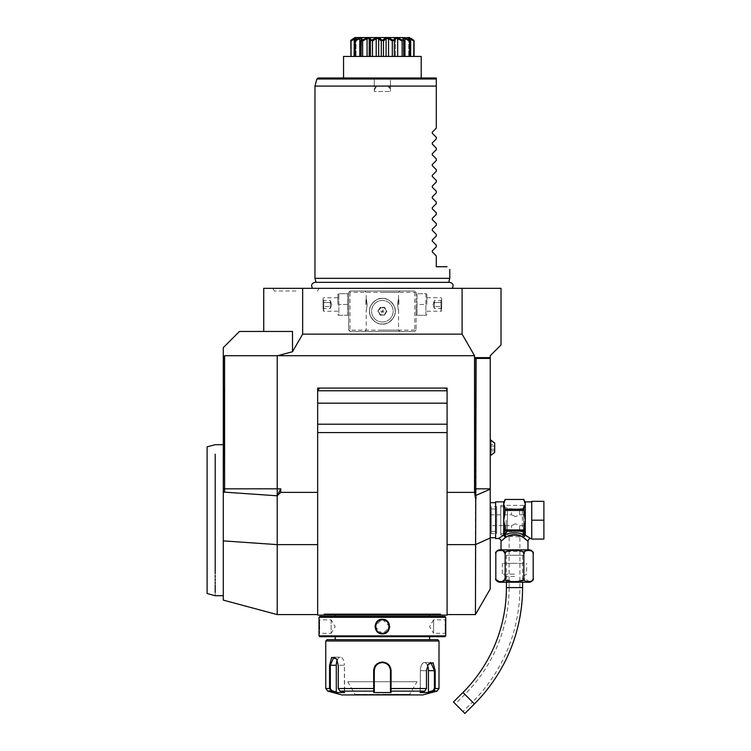 <?xml version="1.0" encoding="UTF-8"?>
<svg xmlns="http://www.w3.org/2000/svg" width="751" height="751" viewBox="0 0 751 751"><rect width="100%" height="100%" fill="white"/><g stroke="black" fill="none" stroke-linecap="round" stroke-linejoin="round"><path stroke-width="0.56" stroke-dasharray="3.75 2.82" d="M425.883 293.707L425.883 304.493L417.058 304.493L417.058 315.279L417.058 293.707L417.058 304.493L425.883 304.493L425.883 293.707L417.058 293.707L425.883 293.707M426.868 304.493L426.868 294.467L426.868 304.493M425.883 315.279L425.883 304.493L425.883 315.279L417.058 315.279L425.883 315.279M416.082 304.493L416.082 314.519L416.082 304.493M416.082 292.355L416.082 330.111L416.082 292.355L414.73 291.012L416.082 292.355M490.234 588.962L490.234 355.721L501.02 344.934L501.02 288.318L462.1 288.318L462.1 334.148L302.653 334.148L292.496 351.74L277.626 355.721L224.483 355.721L224.483 388.079L223.291 388.079L223.291 600.124M462.1 288.318L302.653 288.318L302.653 334.148M349.346 291.688L350.022 291.012L414.73 291.012L350.022 291.012L348.671 292.355L349.346 291.688L350.022 292.355L414.73 292.355L415.406 291.688M414.73 331.454L416.082 330.111L414.73 331.454L350.022 331.454L348.671 330.111L348.671 292.355L348.671 330.111L350.022 331.454L414.73 331.454M462.1 334.148L474.548 355.721L277.213 355.721L277.213 614.581M302.653 288.318L263.732 288.318L263.732 331.454L292.496 331.454L263.732 331.454M292.496 351.74L292.496 331.454L239.466 331.454L223.291 347.638L223.291 388.079L224.483 388.079L223.291 388.079M382.372 288.318L452.205 288.318L382.372 288.318M293.021 288.318L292.055 288.318L293.021 288.318M291.078 288.318L272.848 288.318L291.078 288.318M296.964 288.318L297.95 288.318L296.964 288.318M298.926 288.318L299.902 288.318L298.926 288.318M300.869 288.318L319.1 288.318L300.869 288.318M474.548 355.721L474.548 492.374L447.089 492.374L447.089 388.079L444.395 388.079L447.089 388.079L447.089 390.773A2.694 2.694 0 0 0 444.395 388.079M490.234 357.645L474.782 357.645L474.782 488.826L476.115 497.979L475.439 498.129L474.548 492.374M223.291 573.586L223.291 444.705L223.291 573.586M317.664 492.374L317.664 432.576L317.664 492.374L280.771 492.374L277.213 495.801L280.771 488.826L280.771 492.374M447.089 492.374L447.089 615.116L440.124 615.116L440.574 614.168L440.124 615.116L324.62 615.116L324.179 614.168L324.62 615.116L324.179 614.168L440.574 614.168L440.124 615.116M475.439 498.129L475.439 614.581M474.782 357.645L476.115 358.424L476.115 497.979M490.234 520.199L490.234 537.725L490.234 520.199M490.234 447.699L490.234 455.388L490.234 447.699M490.234 358.424L476.115 358.424M495.622 501.865L495.622 538.542M498.317 538.542L503.714 535.228L505.404 537.509L507.901 536.345L522.574 537.012L525.484 539.03M501.02 541.236L502.447 539.95M502.457 539.941L503.095 539.387M503.405 539.115L503.968 538.655M504.888 537.913L505.404 537.519L503.883 535.397M527.981 549.863L501.02 549.863L527.981 549.863M499.866 549.863L529.136 549.863M523.841 553.881L524.207 552.238M525.775 550.68L530.563 550.427M530.628 550.445L532.928 552.511M532.985 552.67L533.182 553.909M505.198 553.515L506.578 551.675M506.841 551.516L521.889 551.375M522.152 551.516L523.09 552.229M495.82 553.909L496.458 551.778M497.481 550.83L498.195 550.502M498.382 550.436L501.818 550.267M502.109 550.314L502.935 550.558M505.16 553.909L505.16 578.176L501.875 581.809L496.035 579.472M523.841 553.909L523.841 578.176L523.156 579.781M532.731 579.988L529.877 581.809M529.849 581.818L523.841 578.176M522.94 579.997L512.313 581.847L505.31 578.955M505.273 578.852L505.16 578.176M499.866 582.222L529.136 582.222M514.501 582.222L506.136 582.222L514.501 582.222M514.501 576.402L506.136 576.402L514.501 576.402M514.501 574.13L502.363 574.13L514.501 574.13M514.501 563.344L502.363 563.344L514.501 563.344M524.104 563.344L504.897 563.344L524.104 563.344L523.4 555.252L505.601 555.252L504.897 563.344M523.4 555.252L505.601 555.252M522.583 555.252L506.409 555.252L522.583 555.252L522.583 582.222M506.409 555.252L506.409 582.222M453.444 702.007L464.878 713.45M462.973 711.544L455.35 703.912L462.973 711.544L472.51 702.007L464.878 694.384L455.35 703.912M523.663 535.031L523.663 505.376L523.663 535.031L519.889 535.031L519.889 587.611A161.784 161.784 0 0 1 472.51 702.007L464.878 694.384A150.998 150.998 0 0 0 509.103 587.611L519.889 587.611L509.103 587.611L509.103 535.031L514.501 534.017L519.889 535.031L514.501 534.017L509.103 535.031L500.748 535.031L500.748 505.376L500.748 535.031M523.663 505.376L500.748 505.376M523.663 520.199L523.663 533.013L523.663 520.199M500.748 520.199L500.748 533.689L500.748 520.199M506.136 520.199L506.136 533.689L506.136 520.199M515.58 509.478C520.79 508.671 520.79 508.671 515.58 509.478C520.79 508.671 520.79 508.671 515.58 509.478C510.361 508.671 510.361 508.671 515.58 509.478C510.361 508.671 510.361 508.671 515.58 509.478M515.58 530.929C520.79 531.736 520.79 531.736 515.58 530.929C520.79 531.736 520.79 531.736 515.58 530.929C510.361 531.736 510.361 531.736 515.58 530.929C510.361 531.736 510.361 531.736 515.58 530.929M506.136 533.013L507.488 531.661L507.488 520.199L507.488 531.661L511.534 531.661L511.534 525.597L515.58 523.766L511.534 525.597L490.234 525.597L490.234 514.81L490.234 525.597M523.663 533.013L522.32 531.661L522.32 508.746L522.32 531.661L519.626 531.661L519.626 525.597L515.58 523.766L519.626 525.597L523.663 525.597L523.663 514.81L523.663 525.597M523.663 507.394L522.32 508.746L519.626 508.746L519.626 514.81L515.58 516.632L519.626 514.81L523.663 514.81M515.58 516.632L511.534 514.81L515.58 516.632M490.234 514.81L511.534 514.81L511.534 508.746L507.488 508.746L507.488 520.199L507.488 508.746L506.136 507.394M526.16 539.612L527.136 540.467M527.202 540.523L527.803 541.067M525.85 535.538L526.404 535.857M527.118 536.27L530.478 538.401M522.574 537.012A2.694 1.53 113.4 0 1 524.189 534.674L522.593 531.21L506.409 531.21L504.803 534.674C511.271 532.187 517.73 532.187 524.189 534.674L524.987 535.341L523.588 537.509L525.287 535.228L525.287 520.199L523.935 513.046L523.935 507.901L523.935 513.046L523.935 509.197L505.057 509.197L503.714 520.199L505.057 528.676M531.755 520.199L531.755 539.077L543.893 539.077L543.893 520.199L531.755 520.199L531.755 501.33L543.893 501.33L543.893 520.199M525.109 535.397A1.352 0.676 55.2 0 0 524.987 535.341L523.935 527.362L523.785 529.943L522.593 531.21M505.057 529.577L504.005 535.247A1.352 1.108 180 0 0 503.714 535.228L504.09 505.019M523.935 509.197L525.287 504.325L523.935 499.443L505.057 499.453L503.714 504.325L505.057 507.901L505.057 513.046L505.057 509.197M523.935 527.305L524.198 524.742M524.217 524.63L525.287 520.199L525.287 501.865M505.057 510.464L523.935 510.464M506.409 531.21L505.057 529.23M505.207 529.943L523.785 529.943M523.663 530.647A1.352 1.164 -0 0 1 523.118 531.013M504.005 535.247L504.803 534.674A2.694 1.53 66.6 0 1 506.418 537.012M505.874 531.013A1.352 1.164 0 0 1 505.057 529.943L505.057 529.943M494.684 443.024L494.684 452.374M494.684 446.141L494.684 450.816L494.684 444.592L494.684 446.141L490.638 446.141L490.638 444.592L490.638 450.816L490.638 446.141L494.684 446.141L494.684 449.258L490.638 449.258L490.638 450.816L490.638 449.258L494.684 449.258L494.684 450.816L490.638 450.816L494.684 450.816L494.684 444.592L490.638 444.592L494.684 444.592L494.684 446.141L490.638 446.141L494.684 446.141M494.684 449.258L490.638 449.258L494.684 449.258M317.664 432.576L317.664 390.773L317.664 432.576L447.089 432.576L447.089 388.079L317.664 388.079L317.664 390.773L317.664 388.079L320.358 388.079L317.664 388.079L317.664 615.116L324.62 615.116M317.664 544.625L317.664 614.581L317.664 544.625L277.213 544.625L223.291 540.889M277.213 355.721L224.596 355.721L224.596 492.158L223.291 492.065M277.213 495.801L224.596 492.158L224.174 388.079M224.596 355.721L277.626 355.721M320.358 388.079L317.664 390.773M317.664 424.212L447.089 424.212L447.089 432.576M447.089 390.773L447.089 403.165L317.664 403.165M447.089 403.165L447.089 424.212M430.098 615.116L435.186 615.116M329.567 615.116L334.646 615.116M429.553 615.172L335.199 615.172M382.372 616.468L429.553 616.468L382.372 616.468M319.823 616.468L444.93 616.468M319.015 619.293L319.55 619.838L319.015 619.293L319.55 619.838L319.55 633.318L319.55 619.838L331.144 619.838L331.144 633.318L319.55 633.318L319.015 633.853M319.203 631.948L319.382 629.244M319.428 627.601L319.438 626.353M319.428 625.79L319.382 623.837M319.297 622.438L319.241 621.621M319.175 620.861L319.119 620.288M319.015 617.275L445.737 617.275M445.681 633.337L445.737 633.853L445.202 633.318L433.609 633.318L433.609 619.838L429.553 626.578L433.609 633.318L433.609 619.838L445.202 619.838L445.202 633.318L445.202 619.838L445.719 619.481M445.578 620.861L445.503 621.715M445.456 622.335L445.371 623.997M445.324 625.611L445.315 627.141M445.315 627.235L445.371 629.254M445.465 630.915L445.587 632.361M445.587 632.398L445.672 633.262M319.015 635.881L445.737 635.881M375.031 626.569L382.372 633.853L389.675 627.329M389.722 626.578L382.372 619.293L375.068 625.827M319.823 636.688L444.93 636.688M382.372 636.688L429.553 636.688L382.372 636.688M327.098 639.655L437.655 639.655M325.756 640.997L438.997 640.997M433.008 690.61L428.455 692L428.455 670.662L434.416 670.662L430.943 662.57L427.92 664.748L426.324 670.662L426.324 688.526L424.756 691.127L420.081 692.553L428.737 692.553L433.411 691.127L433.008 690.61L434.416 688.526L434.416 670.662L435.186 670.662L433.074 662.767L428.173 664.353L426.474 670.662L426.474 688.526L424.756 691.127L426.324 688.526L426.324 670.662L428.042 664.56M424.756 691.127L391.027 691.127L390.464 690.61L390.464 670.662L391.083 670.662C390.586 665.442 387.685 662.57 382.372 662.035C377.068 662.57 374.167 665.442 373.66 670.662L373.726 692.553L391.027 692.553L391.083 681.72M436.998 691.127L433.411 691.127L435.186 688.526L434.416 688.526M390.464 670.662C389.994 665.762 387.3 663.067 382.372 662.57C377.453 663.067 374.758 665.762 374.289 670.662L374.289 692L374.289 670.662A8.092 8.092 0 0 1 382.372 662.57A8.092 8.092 0 0 1 390.464 670.662L390.464 690.554M327.746 691.127L331.341 691.127L336.016 692.553L344.671 692.553L339.987 691.127L338.279 688.526L338.279 665.264L336.579 658.956L331.679 657.369L329.567 665.264L329.567 688.526L331.341 691.127L331.745 690.61L336.298 692L336.298 665.264A8.092 4.046 90 0 1 340.344 657.181A8.092 4.046 90 0 1 344.39 665.264A8.092 4.046 90 0 0 340.344 657.181A8.092 4.046 90 0 0 337.218 660.138M336.711 659.162L333.801 657.181L330.337 665.255L330.337 688.526L331.745 690.61M336.833 659.359L338.429 665.264L338.429 688.526L339.827 690.61L338.429 688.526L338.429 665.264L336.833 659.359M339.987 691.127L344.671 692.553L344.39 665.264L338.429 665.264L344.39 665.264L344.39 692L339.827 690.61L339.987 691.127L373.726 691.127L374.289 690.554M374.298 670.183A8.092 8.092 0 0 1 374.345 669.704M374.514 668.756A8.092 8.092 0 0 1 374.805 667.817M374.984 667.367A8.092 8.092 0 0 1 375.444 666.494M379.508 663.095A8.092 8.092 0 0 1 380.447 662.804M381.405 662.626A8.092 8.092 0 0 1 381.893 662.589M382.86 662.589A8.092 8.092 0 0 1 383.348 662.626M384.305 662.804A8.092 8.092 0 0 1 385.235 663.095M389.309 666.494A8.092 8.092 0 0 1 389.76 667.367M389.947 667.817A8.092 8.092 0 0 1 390.238 668.747M390.407 669.704A8.092 8.092 0 0 1 390.454 670.183M390.464 688.695L426.474 688.526M341.93 694.928L422.822 694.928M428.455 670.662A8.092 4.046 -90 0 0 424.409 662.57A8.092 4.046 -90 0 0 420.363 670.662L420.363 692L424.925 690.61L420.081 692.553L420.363 670.662A8.092 4.046 -90 0 1 424.409 662.57A8.092 4.046 -90 0 1 427.535 665.527M428.455 692L428.737 692.553M390.464 692L391.027 692.553M373.726 692.553L374.289 692M336.016 692.553L336.298 692M374.289 688.695L338.279 688.526M382.372 694.928L410.281 694.928L382.372 694.928M382.372 694.328L409.746 694.328L382.372 694.328M417.021 681.72L347.732 681.72L417.021 681.72L409.746 694.393L355.007 694.393L409.746 694.393L410.281 694.928M347.732 681.72L355.007 694.328L354.472 694.928M382.372 619.838C373.688 619.378 373.707 633.788 382.372 633.318C391.064 633.769 391.046 619.368 382.372 619.838A6.74 6.74 0 0 1 389.121 626.578A6.74 6.74 0 0 1 382.372 633.318A6.74 6.74 0 0 1 375.631 626.578A6.74 6.74 0 0 1 382.372 619.838L382.372 619.293M331.144 619.838L331.144 633.318L335.199 626.578L331.144 619.838M215.199 472.257L215.199 575.416M215.199 577.181L215.199 578.871M215.199 580.495L215.199 582.044M215.199 583.518L215.199 584.916M215.199 592.37L215.199 595.703M215.199 454.167L215.199 470.83M207.107 446.873L207.107 471.853M207.107 568.554L207.107 593.534M382.372 282.47L448.676 282.47L382.372 282.47M449.661 282.329L315.091 282.329M449.783 278.339L314.969 278.339M421.208 77.991L390.464 77.991L390.464 86.093L390.464 77.991L421.208 77.991L343.545 77.991L374.289 77.991L374.289 91.481L390.464 91.481L374.289 91.481L374.289 86.083L314.969 86.083M343.545 77.991L374.289 77.991L374.289 86.083L390.464 86.093L390.464 88.778L389.149 86.496L390.464 88.778L390.464 91.481L390.464 86.083L388.079 86.093L390.464 90.158M374.289 90.158L376.673 86.093L388.079 86.093M389.149 86.496L388.445 86.093L389.149 86.496M376.673 86.093L374.289 86.093M374.289 88.778L376.307 86.093L374.289 88.778M421.208 56.438L343.545 56.438M408.685 38.658L408.685 56.438L408.685 38.658L410.637 40.976L408.685 38.658L413.698 40.976L413.698 56.438L395.524 56.438L397.683 56.438L397.683 38.658L402.114 40.976L402.114 56.438M395.514 56.438L350.67 56.438L353.918 56.438L350.67 56.438L350.67 40.976L353.918 38.658L353.918 56.438L353.899 38.799L355.139 37.55M354.115 56.438L356.068 56.438L354.115 56.438L356.068 56.438L354.115 56.438L354.115 40.976L356.068 38.658L356.068 56.438L356.068 38.658L354.115 40.976L357.054 37.55L355.045 37.55M359.776 38.658L361.381 38.658L360.978 40.976L362.113 37.55L354.697 40.244L355.204 40.976L359.776 38.658L359.776 56.438L361.381 56.438L360.818 56.438L360.818 40.554L360.978 56.438M367.07 38.658L369.229 38.658L370.412 40.976L371.323 40.244L369.614 37.55L367.802 37.55L361.879 40.244L362.639 40.976L367.07 38.658L367.07 56.438L369.229 56.438L369.229 38.949M381.292 40.976L382.268 40.244L378.664 37.55L376.598 37.55L371.529 40.244L372.449 40.976L376.213 38.658L376.213 56.438L378.654 56.438L378.654 38.658L381.292 40.976L381.292 56.438M392.304 40.976L393.224 40.244L388.154 37.55L386.089 37.55L382.484 40.244L383.461 40.976L386.089 38.658L386.089 56.438L388.539 56.438L388.539 38.658L392.304 40.976L392.304 56.438M409.548 40.976L410.055 40.244L402.639 37.55L403.043 40.244L403.935 40.554L403.935 56.438L403.371 56.438L404.967 56.438L404.967 38.658L409.548 40.976L409.548 56.438L409.539 38.658M413.698 40.976L413.885 40.244L407.718 37.597M413.153 39.747L413.885 40.244M413.923 40.244L414.083 40.976L410.825 38.658L410.825 56.438L410.853 38.799L409.605 37.55M414.083 40.976L410.825 38.658L410.825 56.438M409.539 39.625L409.539 56.438M403.982 37.55L407.699 37.55L410.637 40.976L410.637 56.438M403.775 56.438L403.371 38.658L403.371 56.438L403.371 38.658L404.967 38.658M402.114 40.976L402.874 40.244L396.95 37.55L395.139 37.55L393.43 40.244L394.341 40.976L395.524 38.949M361.381 38.658L361.381 56.438L361.381 38.658M355.214 39.625L355.214 56.438L355.214 38.658L356.068 38.658M356.34 37.55L350.82 40.244L350.67 40.976L353.918 38.658L353.918 56.438M350.858 40.244L351.046 56.438M351.046 40.976L355.214 38.658M355.204 40.976L355.204 56.438M362.639 40.976L362.639 56.438M369.229 38.658L369.229 56.438M370.412 40.976L370.412 56.438M372.449 40.976L372.449 56.438M376.213 38.658L378.654 38.658M383.461 40.976L383.461 56.438M386.089 38.658L388.539 38.658M394.341 40.976L394.341 56.438M395.533 38.808L395.524 56.438L395.533 38.808M395.524 38.658L397.683 38.658M409.708 37.55L408.413 37.55M356.988 37.672L360.771 37.55M367.802 37.55L362.113 37.55M376.598 37.55L369.614 37.55M386.089 37.55L378.664 37.55M395.139 37.55L388.154 37.55M402.639 37.55L396.95 37.55M436.303 77.991L436.303 86.083L390.464 86.083M436.303 128.149L436.303 86.083M432.285 132.157L432.285 133.303L432.285 132.157M436.303 138.935L436.303 137.32M432.285 142.943L432.285 144.089L432.285 142.943M436.303 149.712L436.303 148.107M432.285 153.73L432.285 154.875L432.285 153.73M436.303 160.498L436.303 158.893M432.285 164.516L432.285 165.661L432.285 164.516M436.303 171.284L436.303 169.679M432.285 175.302L432.285 176.447M436.303 182.071L436.303 180.465M432.285 186.088L432.285 187.234M436.303 192.857L436.303 191.252M432.285 196.875L432.285 198.02M436.303 203.643L436.303 202.028M432.285 207.661L432.285 208.806M436.303 214.429L436.303 212.815M432.285 218.447L432.285 219.592M436.303 225.216L436.303 223.601M432.285 229.233L432.285 230.379M436.303 236.002L436.303 234.387M432.285 240.02L432.285 241.155M436.303 246.788L436.303 245.173M432.285 250.806L432.285 251.942L432.285 250.806M447.089 266.746L436.303 266.746L436.303 255.96M295.978 291.012L274.406 291.012L295.978 291.012M382.372 291.012L364.845 291.012L382.372 291.012M348.671 304.493L348.671 314.519L348.671 304.493M382.372 331.454L399.898 331.454L382.372 331.454M414.73 292.355L414.73 330.111L415.406 330.778M414.73 330.111L350.022 330.111L350.022 292.355M350.022 330.111L349.346 330.778M382.372 324.038A12.805 12.805 0 0 0 395.186 311.233A12.805 12.805 0 0 0 382.372 298.429A12.805 12.805 0 0 0 369.567 311.233A12.805 12.805 0 0 0 382.372 324.038C376.073 325.192 368.365 316.105 369.567 311.017C368.638 305.873 376.326 297.312 382.372 298.429C388.68 297.274 396.387 306.361 395.186 311.449C396.115 316.593 388.427 325.155 382.372 324.038C388.68 325.192 396.387 316.105 395.186 311.017C396.115 305.873 388.427 297.312 382.372 298.429C376.073 297.274 368.365 306.361 369.567 311.449C368.638 316.593 376.326 325.155 382.372 324.038A12.805 12.805 0 0 0 395.186 311.233A12.805 12.805 0 0 0 382.372 298.429A12.805 12.805 0 0 0 369.567 311.233A12.805 12.805 0 0 0 382.372 324.038M382.372 330.111L398.556 330.111L382.372 330.111M382.372 292.355L398.556 292.355L382.372 292.355M367.22 304.493C366.103 297.189 366.103 297.189 367.22 304.493C366.103 297.189 366.103 297.189 367.22 304.493C366.103 311.796 366.103 311.796 367.22 304.493C366.103 311.796 366.103 311.796 367.22 304.493M397.532 304.493C398.65 297.189 398.65 297.189 397.532 304.493C398.65 297.189 398.65 297.189 397.532 304.493C398.65 311.796 398.65 311.796 397.532 304.493C398.65 311.796 398.65 311.796 397.532 304.493M382.372 322.019A10.786 10.786 0 0 1 371.595 311.233A10.786 10.786 0 0 1 382.372 300.447A10.786 10.786 0 0 1 393.158 311.233A10.786 10.786 0 0 1 382.372 322.019A10.786 10.786 0 0 1 371.595 311.233A10.786 10.786 0 0 1 382.372 300.447A10.786 10.786 0 0 1 393.158 311.233A10.786 10.786 0 0 1 382.372 322.019M377.875 311.233L380.128 307.337L384.625 307.337L386.878 311.233L384.625 315.129L380.128 315.129L377.875 311.233L380.372 307.769L384.381 307.769L386.38 311.233L384.381 314.697L380.372 314.697L378.373 311.233L380.372 307.769L382.334 311.167M380.128 315.129L378.373 311.233L382.297 311.233M384.625 315.129L380.372 314.697L382.334 311.299M386.878 311.233L384.381 314.697L382.419 311.299M384.625 307.337L386.38 311.233L382.456 311.233M380.128 307.337L384.381 307.769L382.419 311.167M398.828 304.493L398.828 298.832L398.828 304.493M398.556 304.493L398.556 299.095L398.556 304.493M365.925 304.493L365.925 298.832L365.925 304.493M366.197 304.493L366.197 299.095L366.197 304.493M347.694 315.279L347.694 304.493L347.694 315.279L338.87 315.279L338.87 293.707L338.87 315.279L347.694 315.279M347.694 293.707L347.694 304.493L347.694 293.707L338.87 293.707L347.694 293.707M347.694 304.493L338.87 304.493L347.694 304.493M337.884 304.493L337.884 294.467L337.884 304.493M323.728 304.493L323.728 311.233L323.728 304.493M323.052 304.493L323.052 298.429L323.052 304.493M323.052 302.099L323.052 309.271L323.052 299.705L323.052 302.099L323.747 302.503L323.747 306.483L323.747 300.503L323.747 302.503L323.052 302.099M323.052 306.887L323.747 306.483L323.747 308.473L323.747 306.483L323.052 306.887M323.052 299.705L323.747 300.503L330.337 300.503L331.792 304.493L330.337 308.473L330.337 306.483L323.747 306.483L330.337 306.483L331.792 304.493L330.337 302.503L323.747 302.503L330.337 302.503L330.337 300.503L330.337 302.503L331.792 304.493L330.337 306.483L330.337 302.503L330.337 308.473L323.747 308.473L323.052 309.271M441.025 304.493L441.025 311.233L441.025 304.493M441.701 304.493L441.701 298.429L441.701 304.493M441.701 302.099L441.701 309.271L441.701 299.705L441.701 302.099L441.006 302.503L441.006 306.483L441.006 300.503L441.006 302.503L441.701 302.099M441.701 306.887L441.006 306.483L441.006 308.473L441.006 306.483L441.701 306.887M441.701 299.705L441.006 300.503L434.416 300.503L432.961 304.493L434.416 308.473L434.416 306.483L441.006 306.483L434.416 306.483L432.961 304.493L434.416 302.503L441.006 302.503L434.416 302.503L434.416 300.503L434.416 302.503L432.961 304.493L434.416 306.483L434.416 302.503L434.416 308.473L441.006 308.473L441.701 309.271M496.702 520.199L496.702 532.741L496.702 520.199M491.314 520.199L491.314 509.009L491.314 520.199M496.702 506.718L496.702 533.689L496.702 506.718L491.314 506.718L491.314 533.689L496.702 533.689M491.314 533.689L491.314 506.718M490.234 537.998L475.439 544.625L447.089 544.625M490.234 489.173L475.552 495.585M474.782 488.826L490.234 488.826M506.409 587.611L522.583 587.611M462.973 692.478L474.416 703.912M503.714 504.325L503.714 501.865M490.234 455.388L490.769 455.388L490.769 440.02L490.769 455.388L490.769 440.02L490.234 440.02M280.771 488.826L224.174 488.826M438.997 688.526L435.186 688.526M426.474 670.662L420.363 670.662L426.474 670.662M382.372 662.035L382.372 662.57M373.66 670.662L374.289 670.662M330.337 688.526L325.756 688.526M329.567 665.264L336.298 665.264M382.372 633.853L382.372 633.318M316.866 78.996L374.289 78.996M390.464 78.996L436.303 78.996M495.35 520.199L495.35 509.009L495.35 520.199M426.868 294.467L426.559 293.707M426.868 314.519L426.559 315.279M416.082 314.519L416.383 315.279M502.363 563.344L502.363 574.13L506.136 576.402L506.136 582.222M522.856 582.222L522.856 576.402L526.629 574.13L526.629 563.344M500.748 533.689L506.136 533.689M500.748 506.718L506.136 506.718M430.943 662.57L424.409 662.57L430.943 662.57M333.801 657.181L340.344 657.181L333.801 657.181M445.737 619.293L445.202 619.838L445.737 619.293M445.737 633.853L445.202 633.318L445.737 633.853M408.14 38.17L410.346 40.685L408.14 38.17M356.612 38.17L354.406 40.685L356.612 38.17M317.542 291.012L319.1 288.318M274.406 291.012L272.848 288.318M364.845 331.454L366.197 330.111L366.197 309.881M366.197 299.095L366.197 292.355L364.845 291.012M398.556 309.881L398.556 330.111L399.898 331.454M398.556 299.095L398.556 292.355L399.898 291.012M348.671 314.519L348.361 315.279M348.671 294.467L348.361 293.707M337.884 294.467L338.194 293.707M337.884 314.519L338.194 315.279M337.884 311.233L323.728 311.233L323.052 310.557M337.884 297.753L323.728 297.753L323.052 298.429M416.082 294.467L416.383 293.707M426.868 311.233L441.025 311.233L441.701 310.557M426.868 297.753L441.025 297.753L441.701 298.429M491.314 509.009L495.35 509.009L496.702 507.667M491.314 531.389L495.35 531.389L496.702 532.741"/><path stroke-width="1.13" d="M263.732 331.454L263.732 288.318L501.02 288.318L501.02 344.934L490.234 355.721L490.234 588.962L475.439 614.581L476.115 358.424L474.782 357.645L490.234 357.645M295.978 288.309L294.993 288.318L295.978 288.309M294.007 288.318L293.021 288.318L294.007 288.318M297.95 288.318L298.926 288.318L297.95 288.318M299.902 288.318L300.869 288.318L299.902 288.318M292.496 351.74L292.496 331.454L239.466 331.454L223.291 347.638L223.291 388.079L224.483 388.079L224.483 355.721L277.626 355.721L292.496 351.74L302.653 334.148L462.1 334.148L474.548 355.721L474.548 492.374L475.439 498.129M462.1 334.148L462.1 288.318M476.115 497.979L474.782 488.826L474.782 357.645M277.626 355.721L474.548 355.721M302.653 288.318L302.653 334.148M223.291 388.079L223.291 492.065L224.596 492.158L224.596 355.721M317.664 544.625L277.213 544.625L277.213 614.581L223.291 600.124L223.291 492.065M223.291 540.889L277.213 544.625L277.213 495.801L224.596 492.158L224.174 388.079M277.213 495.801L280.771 488.826L280.771 492.374L277.213 495.801L277.213 355.721M317.664 492.374L280.771 492.374M317.664 388.079L317.664 615.116L447.089 615.116L447.089 388.079L317.664 388.079M474.548 492.374L447.089 492.374M476.115 358.424L490.234 358.424M527.981 549.863L527.981 541.236L522.574 537.012C517.195 534.515 511.807 534.515 506.418 537.012L504.803 534.674L506.409 531.21L522.593 531.21L524.189 534.674C517.73 532.187 511.271 532.187 504.803 534.674L504.005 535.341L505.057 527.362L503.714 520.199L505.057 513.046L505.057 507.901L503.714 504.325L503.714 501.865L495.622 501.865L495.622 538.542L498.317 538.542A2.694 2.694 -132.6 0 1 501.02 541.236L505.404 537.519L503.714 535.228L498.317 538.542M503.968 538.655L504.888 537.913M506.418 537.012L505.404 537.519L503.883 535.397M501.02 549.863L501.02 541.236M495.82 553.909C493.764 549.338 507.207 549.338 505.16 553.909C501.067 549.338 527.915 549.338 523.841 553.909L523.841 553.891C521.795 549.338 535.228 549.338 533.182 553.909A4.046 4.046 0 0 0 529.136 549.863L499.866 549.863A4.046 4.046 0 0 0 495.82 553.909L495.82 578.176C493.764 582.748 507.216 582.738 505.16 578.176C501.077 582.748 527.934 582.748 523.841 578.176C521.795 582.748 535.228 582.738 533.182 578.176L533.079 579.068M524.207 552.238L525.775 550.68M523.09 552.229L523.766 553.384M496.458 551.778L497.481 550.83M502.935 550.558L505.113 553.29M495.913 579.068L495.82 578.176A4.046 4.046 0 0 0 499.866 582.222L529.136 582.222A4.046 4.046 0 0 0 533.182 578.176L533.182 553.909M505.16 553.909L505.16 578.176M523.841 553.909L523.841 578.176M506.409 582.222L506.409 587.611A148.304 148.304 0 0 1 462.973 692.478L453.444 702.007L464.878 713.45L474.416 703.912L462.973 692.478M522.583 582.222L522.583 587.611A164.478 164.478 0 0 1 474.416 703.912M525.484 539.03L526.16 539.612M527.981 541.236A2.694 2.694 132.6 0 1 530.675 538.542L525.85 535.538M526.404 535.857L527.118 536.27M525.109 535.397L523.588 537.509L525.287 535.228A1.352 1.108 180 0 0 524.987 535.247L524.189 534.674A2.694 1.53 -66.6 0 0 522.574 537.012M531.755 520.199L531.755 501.33L543.893 501.33L543.893 520.199L531.755 520.199L531.755 539.077L543.893 539.077L543.893 520.199M505.057 510.464L523.935 510.464L525.287 520.199L523.935 527.305M525.071 504.719L523.935 507.883M505.057 529.23L505.207 529.943L523.785 529.943L523.935 527.362L524.987 535.247M522.593 531.21L523.785 529.943M523.118 531.013A1.352 1.164 -0 0 0 523.935 529.943A1.352 1.164 -0 0 1 523.663 530.647M523.935 529.23L523.935 529.943L523.935 529.23M505.057 529.943A1.352 1.164 0 0 0 505.874 531.013L506.409 531.21M504.005 535.247A1.352 1.108 -0 0 0 503.714 535.228L503.714 504.325L505.057 499.453L523.935 499.453L525.287 504.325L525.287 535.228M505.057 528.676L505.057 529.577M505.207 529.943L505.874 531.013M523.935 499.443L505.057 499.443M523.935 507.901L523.935 510.464M505.057 509.197L523.935 509.197M494.684 452.374L490.769 455.388L494.684 452.374L494.684 443.024L490.769 440.02L490.769 455.388L490.234 455.388M324.179 614.168L324.62 615.116L324.179 614.168L440.574 614.168L440.124 615.116L440.574 614.168M447.089 432.576L317.664 432.576M444.395 388.079A2.694 2.694 0 0 1 447.089 390.773L317.664 390.773A2.694 2.694 0 0 1 320.358 388.079M317.664 403.165L447.089 403.165M317.664 424.212L447.089 424.212M435.186 615.116L329.567 615.116M444.93 616.468L319.823 616.468L319.015 617.275L319.015 635.881L445.737 635.881L445.737 617.275L444.93 616.468M445.737 617.275L319.015 617.275M382.372 633.853C372.881 634.266 372.918 618.862 382.372 619.293C391.872 618.89 391.834 634.285 382.372 633.853L382.372 633.318C373.688 633.769 373.707 619.368 382.372 619.838C391.064 619.378 391.046 633.788 382.372 633.318A6.74 6.74 0 0 1 375.631 626.578A6.74 6.74 0 0 1 382.372 619.838A6.74 6.74 0 0 1 389.121 626.578A6.74 6.74 0 0 1 382.372 633.318M319.015 633.853L319.062 633.384M319.091 633.159L319.203 631.948M319.382 629.244L319.428 627.601M319.438 626.353L319.428 625.79M319.382 623.837L319.297 622.438M319.241 621.621L319.175 620.861M445.625 620.335L445.578 620.861M445.503 621.715L445.456 622.335M445.371 623.997L445.324 625.611M445.371 629.254L445.465 630.915M389.675 627.329L389.722 626.578M375.068 625.827L375.031 626.569M445.737 635.881L444.93 636.688L319.823 636.688L319.015 635.881M325.756 640.997L438.997 640.997L437.655 639.655L327.098 639.655L325.756 640.997L325.756 688.526L329.567 688.526L329.567 665.264L331.679 657.369L336.579 658.956L338.279 665.264L338.279 688.526L339.987 691.127L344.671 692.553L336.016 692.553L331.341 691.127L329.567 688.526L330.337 688.526L330.337 665.264L333.801 657.181L336.711 659.162M438.997 640.997L438.997 688.526L435.186 688.526L433.411 691.127L428.737 692.553L420.081 692.553L424.756 691.127L426.474 688.526L426.474 670.662L428.173 664.353L433.074 662.757L435.186 670.662L435.186 688.526L435.186 670.662L434.416 670.662L434.416 688.526L433.008 690.61L428.455 692L428.455 670.662A8.092 4.046 -90 0 0 427.535 665.527M391.083 681.72L391.083 670.662L391.027 691.127L390.464 690.61L390.464 692L390.464 670.662L390.464 688.526L426.474 688.526M373.66 670.615L373.66 670.662C374.167 665.442 377.068 662.57 382.372 662.035C387.685 662.57 390.586 665.442 391.083 670.662L390.464 670.662C389.994 665.762 387.3 663.067 382.372 662.57C377.453 663.067 374.758 665.762 374.289 670.662A8.092 8.092 0 0 1 374.298 670.183M428.042 664.56L430.943 662.57L434.416 670.662L428.455 670.662M336.016 692.553L336.298 692L331.745 690.61L327.746 691.127L341.93 694.928L422.822 694.928L436.998 691.127L433.008 690.61M424.756 691.127L391.027 691.127L391.027 692.553L373.726 692.553L373.66 670.662L374.289 670.662L374.289 688.526L374.289 670.662M331.745 690.61L330.337 688.526M339.987 691.127L373.726 691.127L374.289 688.526L338.279 688.526M374.345 669.704A8.092 8.092 0 0 1 374.514 668.756M380.447 662.804A8.092 8.092 0 0 1 381.405 662.626M381.893 662.589A8.092 8.092 0 0 1 382.86 662.589M383.348 662.626A8.092 8.092 0 0 1 384.305 662.804M390.332 669.225A8.092 8.092 0 0 1 390.407 669.704M390.454 670.183A8.092 8.092 0 0 1 390.464 670.662M390.464 690.554L390.464 688.986M391.027 692.553L390.464 692M428.737 692.553L428.455 692M336.298 692L336.298 665.264L329.567 665.264M336.298 665.264A8.092 4.046 90 0 1 337.218 660.138M374.289 692L374.289 690.61L373.726 692.553M374.289 690.554L374.289 688.986M215.199 573.586C215.199 602.846 215.199 602.846 215.199 573.586L215.199 454.167M215.199 575.416L215.199 577.181M215.199 578.871L215.199 580.495M215.199 582.044L215.199 583.518M215.199 584.916L215.199 592.37M215.199 470.83L215.199 472.257M207.107 471.853L207.107 568.554L207.107 446.873L215.199 444.705L223.291 444.705M223.291 595.703L215.199 595.703L207.107 593.534L207.107 568.554M449.783 278.339L314.969 278.339L316.04 282.329L315.091 282.329L449.661 282.329L448.713 282.329L449.783 278.339L449.783 269.44M314.969 278.339L314.969 86.083L436.303 86.083L436.303 128.149L432.285 132.157L436.303 128.149M436.303 77.991L421.208 77.991L421.208 56.438L343.545 56.438L343.545 77.991L318.171 77.991L436.303 77.991L436.303 86.083M394.341 40.976L393.43 40.244L395.139 37.55L396.95 37.55L402.874 40.244L402.114 40.976L397.683 38.658L395.524 38.658L394.341 40.976L394.341 56.438L395.514 56.438M355.552 39.287L356.068 38.658L355.214 38.658L351.046 40.976L351.046 56.438L350.82 40.244L356.34 37.55L395.139 37.55M351.046 56.438L359.776 56.438L359.776 38.658L355.204 40.976L355.204 56.438M362.113 37.55L361.71 40.244L360.818 40.554L360.818 56.438L367.07 56.438L367.07 38.658L362.639 40.976L362.639 56.438M369.229 38.949L369.22 56.438L376.213 56.438L376.213 38.658L372.449 40.976L372.449 56.438M378.664 37.55L382.268 40.244L381.292 40.976L378.654 38.658L378.654 56.438L386.089 56.438L386.089 38.658L383.461 40.976L383.461 56.438M388.154 37.55L393.224 40.244L392.304 40.976L388.539 38.658L388.539 56.438L394.341 56.438M397.683 38.658L397.683 56.438L403.935 56.438L403.935 40.554L403.775 56.438M404.967 38.658L403.371 38.658L403.775 40.976L402.639 37.55L410.055 40.244L409.548 40.976L404.967 38.658L404.967 56.438L414.083 56.438L414.083 40.976L414.083 56.438M414.083 40.976L411.032 38.385M410.637 56.438L410.637 40.976L407.699 37.55L413.923 40.244M413.885 40.244L413.698 56.438M413.698 40.976L409.539 38.658L409.539 39.625M409.539 38.658L408.685 38.658L409.201 39.287M409.548 40.976L409.548 56.438M402.114 40.976L402.114 56.438M392.304 40.976L392.304 56.438M388.539 38.658L386.089 38.658M383.461 40.976L382.484 40.244L386.089 37.55M381.292 40.976L381.292 56.438M378.654 38.658L376.213 38.658M372.449 40.976L371.529 40.244L376.598 37.55M369.614 37.55L371.529 40.244M371.323 40.244L370.412 40.976L370.412 56.438M370.412 40.976L369.229 38.658L367.07 38.658M369.22 56.438L369.229 38.658M362.639 40.976L361.879 40.244L367.802 37.55M359.776 38.658L361.381 38.658L360.978 56.438M355.204 40.976L354.697 40.244L360.771 37.55M356.988 37.672L354.697 40.244M354.594 40.244L354.115 56.438M355.214 38.658L355.214 39.625M351.046 40.976L350.858 40.244M407.971 37.963L403.982 37.55M411.191 38.489L412.186 39.118M408.413 37.55L409.708 37.55M396.95 37.55L402.639 37.55M352.444 39.202L355.045 37.55L356.34 37.55M355.045 37.55L352.125 39.409M432.285 132.157L432.285 133.303L436.303 137.32L432.285 133.303L432.285 132.157L432.285 133.303M432.285 142.943L436.303 138.935L432.285 142.943L432.285 144.089L436.303 148.107L432.285 144.089L432.285 142.943L432.285 144.089M432.285 153.73L436.303 149.712L432.285 153.73L432.285 154.875L436.303 158.893L432.285 154.875L432.285 153.73L432.285 154.875M432.285 164.516L436.303 160.498L432.285 164.516L432.285 165.661L436.303 169.679L432.285 165.661L432.285 164.516L432.285 165.661M436.303 171.284L432.285 175.302L432.285 176.447L436.303 180.465L432.285 176.447L432.285 175.302L432.285 176.447L432.285 175.302L436.303 171.284L436.303 169.679M436.303 182.071L432.285 186.088L432.285 187.234L436.303 191.252L432.285 187.234L432.285 186.088L432.285 187.234L432.285 186.088L436.303 182.071L436.303 180.465M436.303 192.857L432.285 196.875L432.285 198.02L436.303 202.028L432.285 198.02L432.285 196.875L432.285 198.02L432.285 196.875L436.303 192.857L436.303 191.252M436.303 203.643L432.285 207.661L432.285 208.806L436.303 212.815L432.285 208.806L432.285 207.661L432.285 208.806L432.285 207.661L436.303 203.643L436.303 202.028M436.303 214.429L432.285 218.447L432.285 219.592L436.303 223.601L432.285 219.592L432.285 218.447L432.285 219.592L432.285 218.447L436.303 214.429L436.303 212.815M436.303 225.216L432.285 229.233L432.285 230.379L436.303 234.387L432.285 230.379L432.285 229.233L432.285 230.379L432.285 229.233L436.303 225.216L436.303 223.601M436.303 236.002L432.285 240.02L432.285 241.155L436.303 245.173L432.285 241.155L432.285 240.02L432.285 241.155L432.285 240.02L436.303 236.002L436.303 234.387M432.285 250.806L436.303 246.788L432.285 250.806L432.285 251.942L436.303 255.96L432.285 251.942L432.285 250.806L432.285 251.942M447.089 266.746C450.694 270.351 450.694 270.351 447.089 266.746C450.694 270.351 450.694 270.351 447.089 266.746L436.303 266.746L436.303 255.96M436.303 246.788L436.303 245.173M436.303 160.498L436.303 158.893M436.303 149.712L436.303 148.107M436.303 138.935L436.303 137.32M224.174 488.826L280.771 488.826M490.234 537.998L475.439 544.625L447.089 544.625M490.234 489.173L475.552 495.585M474.782 488.826L490.234 488.826M522.583 587.611L506.409 587.611M531.755 501.865L525.287 501.865L525.287 504.325M435.186 688.526L434.416 688.526M382.372 662.035L382.372 662.57M382.372 619.293L382.372 619.838M436.303 78.996L316.866 78.996L318.171 77.991M447.089 614.581L475.439 614.581M490.234 537.725L495.622 537.725M490.234 502.672L495.622 502.672M530.675 538.542L531.755 538.542M503.714 501.865L505.057 500.523M525.287 501.865L523.935 500.523M490.234 440.02L494.684 443.024M277.213 614.581L317.664 614.581M429.553 616.468L429.553 615.172M335.199 616.468L335.199 615.172M335.199 639.655L335.199 636.688M429.553 639.655L429.553 636.688M436.998 691.127L438.997 688.526M327.746 691.127L325.756 688.526M452.205 288.318C453.951 285.22 453.106 283.221 449.661 282.329M312.547 288.318C310.801 285.22 311.646 283.221 315.091 282.329M316.866 78.996L314.969 86.083"/></g></svg>
